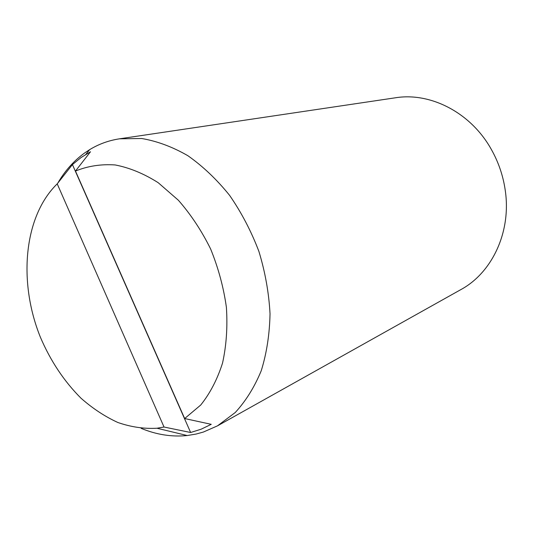 <?xml version="1.0" encoding="UTF-8"?>
<svg xmlns="http://www.w3.org/2000/svg" width="533" height="533" viewBox="0 0 533 533"><rect width="100%" height="100%" fill="white"/><g stroke="black" fill="none" stroke-linecap="round" stroke-linejoin="round"><path stroke-width="0.8" d="M141.145 428.352C156.489 434.701 171.853 437.093 187.223 435.534L196.111 434.055L203.353 432.056L217.471 425.86L460.892 289.586C492.092 272.749 511.54 231.795 505.217 190.128C503.112 175.683 498.475 162.099 491.306 149.38C470.832 112.543 430.397 92.029 395.413 97.792L119.479 138.82C108.692 140.479 98.738 144.09 89.631 149.66L84.747 152.891C73.927 160.693 64.939 170.773 57.791 183.119M217.471 425.86L235.246 412.515C245.84 401.009 254.507 387.071 261.257 370.695C266.693 353.139 269.618 334.171 270.031 313.784C268.918 292.97 265.214 272.196 258.918 251.463C251.223 231.209 241.449 212.507 229.596 195.358C216.804 179.481 202.893 166.263 187.856 155.696C172.505 146.861 157.115 141.132 141.698 138.507L119.479 138.82M184.665 418.545L211.255 424.328L201.174 429.185L190.634 432.503L72.435 164.577L81.076 157.528L90.497 151.765L75.473 171.053L184.665 418.545L200.708 405.047C210.035 393.414 217.311 379.423 222.534 363.08C226.385 345.657 227.678 327.095 226.405 307.381C223.62 287.454 218.357 267.992 210.635 249.004C201.627 230.762 190.881 214.513 178.375 200.248L158.201 182.699C143.943 173.651 129.599 167.735 115.175 164.95C101.03 163.991 87.792 166.029 75.473 171.053M190.634 432.503L164.031 427.026L57.211 183.852L72.435 164.577M57.211 183.852C23.599 216.565 18.089 282.144 40.415 337.276C50.548 360.961 64.073 381.275 80.996 398.211C92.615 408.445 104.881 416.533 117.806 422.476C130.925 427.033 143.983 428.958 156.988 428.239L164.031 427.026M85.833 154.39L89.631 149.66M156.988 428.239L187.223 435.534"/></g></svg>

